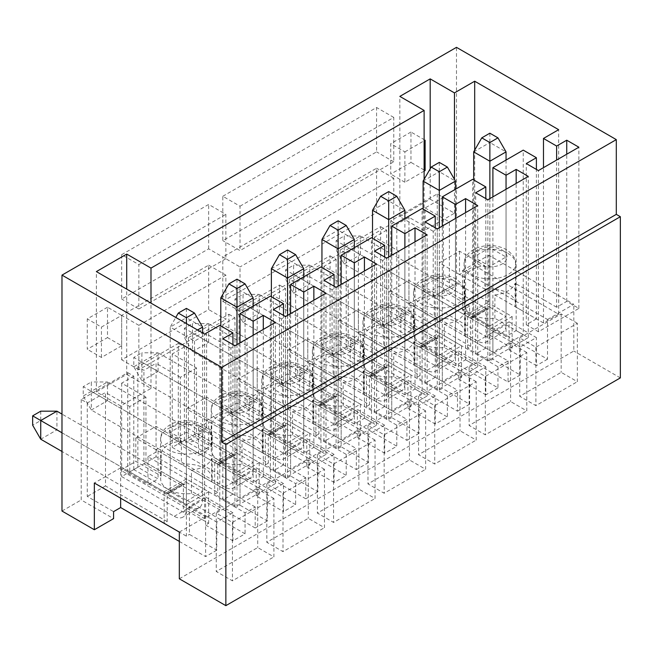 <?xml version="1.0" encoding="UTF-8"?>
<svg xmlns="http://www.w3.org/2000/svg" width="653" height="653" viewBox="0 0 653 653"><rect width="100%" height="100%" fill="white"/><g stroke="black" fill="none" stroke-linecap="round" stroke-linejoin="round"><path stroke-width="0.49" stroke-dasharray="3.27 2.45" d="M61.986 432.792L166.172 492.942A5.722 3.306 60 0 0 169.037 493.227A5.722 3.306 60 0 0 170.221 490.607L186.399 481.261A5.722 3.306 60 0 1 185.215 483.881A5.722 3.306 60 0 1 182.358 483.595L61.986 414.1M197.532 330.002L186.399 336.426L186.399 509.291A17.166 9.909 60 0 1 182.848 517.152A17.166 9.909 60 0 1 174.261 516.303L61.986 451.476M202.585 332.924L202.585 499.953A17.166 9.909 60 0 1 199.034 507.805A17.166 9.909 60 0 1 190.447 506.957L56.925 429.87L56.925 411.178M40.739 411.178L40.739 420.524L32.65 425.201M40.739 420.524L56.925 429.87L40.739 439.216M186.399 308.396L186.399 317.742L202.585 327.08M170.221 490.607L170.221 327.08L186.399 336.426L186.399 323.578M186.399 481.261L186.399 317.742L170.221 327.08L175.779 317.448M216.747 463.744A5.722 3.306 60 0 0 219.612 464.022A5.722 3.306 60 0 0 220.796 461.41L236.982 452.064A5.722 3.306 60 0 1 235.798 454.684A5.722 3.306 60 0 1 232.933 454.398L107.5 381.981L83.225 395.996L83.225 386.649L91.322 381.981L91.322 391.327L216.747 463.744L232.933 454.398M236.982 344.604L236.982 480.094A17.166 9.909 60 0 1 233.423 487.954A17.166 9.909 60 0 1 224.844 487.105L91.322 410.011L83.225 395.996M253.16 306.061L253.16 470.748A17.166 9.909 60 0 1 249.609 478.608A17.166 9.909 60 0 1 241.022 477.759L107.5 400.673L107.5 381.981L91.322 381.981M91.322 391.327L107.5 400.673L91.322 410.011L91.322 391.327L83.225 386.649M236.982 279.198L236.982 288.536L253.16 297.882M220.796 297.882L236.982 288.536L236.982 452.064M220.796 461.41L220.796 325.912M267.322 434.539A5.722 3.306 60 0 0 270.187 434.825A5.722 3.306 60 0 0 271.37 432.204L287.557 422.858A5.722 3.306 60 0 1 286.373 425.478A5.722 3.306 60 0 1 283.508 425.201L158.083 352.783L133.8 366.798L133.8 357.452L141.897 352.783L141.897 362.129L267.322 434.539L283.508 425.201M287.557 315.399L287.557 450.897A17.166 9.909 60 0 1 283.998 458.749A17.166 9.909 60 0 1 275.419 457.9L141.897 380.813L133.8 366.798M303.743 276.856L303.743 441.55A17.166 9.909 60 0 1 300.184 449.411A17.166 9.909 60 0 1 291.605 448.562L158.083 371.467L158.083 352.783L141.897 352.783M141.897 362.129L158.083 371.467L141.897 380.813L141.897 362.129L133.8 357.452M287.557 249.993L287.557 259.339L303.743 268.685M271.37 268.685L287.557 259.339L287.557 422.858M271.37 432.204L271.37 296.715M317.905 405.342A5.722 3.306 60 0 0 320.762 405.627A5.722 3.306 60 0 0 321.945 403.007L338.132 393.661A5.722 3.306 60 0 1 336.948 396.281A5.722 3.306 60 0 1 334.083 395.996L208.658 323.578L184.383 337.601L184.383 328.255L192.472 323.578L192.472 332.924L317.905 405.342L334.083 395.996M338.132 286.202L338.132 421.691A17.166 9.909 60 0 1 334.581 429.552A17.166 9.909 60 0 1 325.994 428.703L192.472 351.616L184.383 337.601M354.318 247.658L354.318 412.353A17.166 9.909 60 0 1 350.759 420.205A17.166 9.909 60 0 1 342.18 419.357L208.658 342.27L208.658 323.578L192.472 323.578M192.472 332.924L208.658 342.27L192.472 351.616L192.472 332.924L184.383 328.255M338.132 220.796L338.132 230.142L354.318 239.48M321.945 239.48L338.132 230.142L338.132 393.661M321.945 403.007L321.945 267.518M368.48 376.144A5.722 3.306 60 0 0 371.337 376.422A5.722 3.306 60 0 0 372.528 373.802L388.706 364.464A5.722 3.306 60 0 1 387.523 367.084A5.722 3.306 60 0 1 384.666 366.798L259.233 294.381L234.958 308.396L234.958 299.05L243.047 294.381L243.047 303.727L368.48 376.144L384.666 366.798M388.706 257.004L388.706 392.494A17.166 9.909 60 0 1 385.156 400.354A17.166 9.909 60 0 1 376.569 399.505L243.047 322.411L234.958 308.396M404.893 218.461L404.893 383.148A17.166 9.909 60 0 1 401.342 391.008A17.166 9.909 60 0 1 392.755 390.159L259.233 313.073L259.233 294.381L243.047 294.381M243.047 303.727L259.233 313.073L243.047 322.411L243.047 303.727L234.958 299.05M388.706 191.59L388.706 200.936L404.893 210.282M372.528 210.282L388.706 200.936L388.706 364.464M372.528 373.802L372.528 238.312M419.055 346.939A5.722 3.306 60 0 0 421.92 347.225A5.722 3.306 60 0 0 423.103 344.604L439.289 335.258A5.722 3.306 60 0 1 438.098 337.879A5.722 3.306 60 0 1 435.241 337.601L309.808 265.183L285.532 279.198L285.532 269.852L293.621 265.183L293.621 274.521L419.055 346.939L435.241 337.601M439.289 227.799L439.289 363.297A17.166 9.909 60 0 1 435.731 371.149A17.166 9.909 60 0 1 427.144 370.3L293.621 293.213L285.532 279.198M455.468 189.256L455.468 353.95A17.166 9.909 60 0 1 451.917 361.811A17.166 9.909 60 0 1 443.33 360.954L309.808 283.867L309.808 265.183L293.621 265.183M293.621 274.521L309.808 283.867L293.621 293.213L293.621 274.521L285.532 269.852M439.289 162.393L439.289 171.739L455.468 181.085M423.103 181.085L439.289 171.739L439.289 335.258M423.103 344.604L423.103 209.115M469.629 317.742A5.722 3.306 60 0 0 472.494 318.027A5.722 3.306 60 0 0 473.678 315.407L489.864 306.061A5.722 3.306 60 0 1 488.681 308.681A5.722 3.306 60 0 1 485.816 308.396L360.383 235.978L336.107 250.001L336.107 240.655L344.204 235.978L344.204 245.324L469.629 317.742L485.816 308.396M489.864 198.602L489.864 334.091A17.166 9.909 60 0 1 486.305 341.952A17.166 9.909 60 0 1 477.727 341.103L344.204 264.016L336.107 250.001M506.051 160.058L506.051 324.753A17.166 9.909 60 0 1 502.492 332.606A17.166 9.909 60 0 1 493.905 331.757L360.383 254.67L360.383 235.978L344.204 235.978M344.204 245.324L360.383 254.67L344.204 264.016L344.204 245.324L336.107 240.655M489.864 133.196L489.864 142.542L506.051 151.88M473.678 151.88L489.864 142.542L489.864 306.061M473.678 315.407L473.678 179.91M222.82 196.267L376.569 107.5L376.569 151.88L222.82 240.647L222.82 196.267L240.01 206.193L240.01 250.581L222.82 240.647M240.01 311.318L222.82 301.384L222.82 257.004L240.01 266.93L240.01 311.318L393.767 222.551L393.767 178.163L240.01 266.93M222.82 301.384L376.569 212.617L376.569 168.237L222.82 257.004M121.662 254.67L208.658 204.438L225.856 214.372L225.856 258.751L208.658 248.826L121.662 299.05L121.662 254.67L138.86 264.596L225.856 214.372M208.658 248.826L208.658 204.438M410.966 132.028L390.731 143.709L390.731 174.073L410.966 162.393L410.966 132.028L425.127 140.199M107.5 307.228L87.273 318.909L87.273 349.273L107.5 337.593L107.5 307.228L121.662 315.407L121.662 359.787L208.658 309.563L208.658 265.175L121.662 315.407L121.662 345.772L107.5 337.593M417.03 345.772L439.289 358.619L461.54 345.772L439.289 332.924L417.03 345.772L417.03 377.312L439.289 390.159L442.318 388.404L442.318 360.374L458.504 351.028L458.504 379.058L461.54 377.312L439.289 364.464L436.253 366.211L436.253 338.181L420.067 347.527L420.067 375.557L358.366 339.935L358.366 246.491L346.229 253.503L340.156 249.993L380.617 226.632L380.617 327.088L390.731 321.243L390.731 220.796L437.265 193.933L443.33 197.435L425.127 207.948L425.127 301.392L486.828 337.013L486.828 308.983L470.642 318.321L470.642 346.359L467.605 348.106L489.864 360.954L492.901 359.207L492.901 331.177L509.079 321.831L509.079 349.861L512.115 348.106L489.864 335.258L486.828 337.013M340.156 249.993L340.156 350.449L360.383 362.129L350.269 367.966L330.043 356.285L340.156 350.449M366.455 374.977L388.706 387.825L410.966 374.977L388.706 362.129L366.455 374.977L366.455 406.509L388.706 419.357L391.743 417.61L391.743 389.572L407.929 380.226L407.929 408.264L410.966 406.509L388.706 393.661L385.678 395.416L385.678 367.378L369.492 376.724L369.492 404.754L307.783 369.133L307.783 275.688L295.646 282.7L289.581 279.198L330.043 255.837L330.043 356.285M289.581 279.198L289.581 379.646L309.808 391.327L299.694 397.163L279.468 385.482L289.581 379.646M315.881 404.174L338.132 417.022L360.383 404.174L338.132 391.327L315.881 404.174L315.881 435.706L338.132 448.562L341.168 446.807L341.168 418.777L357.354 409.431L357.354 437.461L360.383 435.706L338.132 422.858L335.095 424.613L335.095 396.583L318.917 405.929L318.917 433.959L257.209 398.33L257.209 304.894L245.071 311.897L239.006 308.396L279.468 285.034L279.468 385.482M239.006 308.396L239.006 408.843L259.233 420.524L249.119 426.368L228.885 414.688L239.006 408.843M265.306 433.372L287.557 446.219L309.808 433.372L287.557 420.524L265.306 433.372L265.306 464.912L287.557 477.759L290.593 476.004L290.593 447.974L306.771 438.628L306.771 466.658L309.808 464.912L287.557 452.064L284.52 453.811L284.52 425.78L268.334 435.127L268.334 463.157L206.634 427.535L206.634 334.091L194.496 341.103L188.423 337.593L228.885 314.24L228.885 414.688M188.423 337.593L188.423 438.049L208.658 449.729L198.545 455.565L198.545 448.562L295.646 504.622L283.508 511.634L283.508 483.595L267.322 492.942L267.322 520.972L240.01 505.21L240.01 477.172L256.196 467.834L256.196 495.864L283.508 511.634M256.196 495.864L259.233 494.109L236.982 481.261L233.945 483.016L233.945 454.978L217.759 464.324L217.759 492.362L156.059 456.733L156.059 363.288L143.921 370.3L137.848 366.798L178.31 343.437L178.31 443.885L188.423 438.049M137.848 366.798L137.848 467.246L158.083 478.927L147.962 484.763L147.962 477.759L245.071 533.819L232.933 540.831L232.933 512.801L216.747 522.139L216.747 550.177L189.435 534.407L189.435 506.377L205.622 497.031L205.622 525.061L208.658 523.314L186.399 510.466L183.371 512.213L183.371 484.183L167.184 493.529L167.184 521.559L164.148 523.314L186.399 536.162L189.435 534.407M167.184 521.559L105.484 485.938L105.484 392.494L87.273 403.007L81.201 399.497L127.735 372.634L127.735 473.09L137.848 467.246M81.201 399.497L81.201 499.953L113.573 518.637M61.986 511.046L81.201 499.953M462.553 310.151L547.516 359.207L547.516 319.497L462.553 270.44L462.553 310.151L469.629 306.061L469.629 313.073L437.265 294.381L456.48 283.288L456.48 47.343M437.265 294.381L437.265 193.933M225.856 258.751L138.86 308.975L138.86 264.596M138.86 308.975L121.662 299.05M240.01 206.193L393.767 117.426L393.767 161.813L240.01 250.581M393.767 161.813L376.569 151.88M393.767 117.426L376.569 107.5M393.767 178.163L376.569 168.237M208.658 265.175L225.856 275.109L225.856 319.488L208.658 309.563M225.856 275.109L138.86 325.333L138.86 369.712L225.856 319.488M138.86 325.333L121.662 315.407L101.435 327.08L87.273 318.909M138.86 369.712L121.662 359.787M393.767 222.551L376.569 212.617M424.115 171.151L404.893 182.252L404.893 151.88L390.731 143.709M404.893 151.88L424.115 140.787M424.115 169.984L410.966 162.393M404.893 182.252L390.731 174.073M430.18 199.189L454.455 213.204L424.115 230.721L399.84 216.706L430.18 199.189L430.18 168.817M399.84 216.706L399.84 96.399M424.115 230.721L424.115 179.33M454.455 213.204L454.455 179.33M346.229 253.503L346.229 346.939L360.383 355.118L360.383 362.129M380.617 226.632L386.682 230.142L386.682 323.578L400.844 331.757L400.844 338.768L380.617 327.088M358.366 339.935L346.229 346.939M386.682 323.578L374.544 330.589L436.253 366.211M497.953 366.798L497.953 387.825L400.844 331.757L400.844 310.73L497.953 366.798L508.067 360.954L410.966 304.894L400.844 310.73M497.953 387.825L485.816 394.828L485.816 366.798L469.629 376.144L469.629 404.174L442.318 388.404M458.504 379.058L485.816 394.828M295.646 282.7L295.646 376.144L309.808 384.315L309.808 391.327M330.043 255.837L336.107 259.339L336.107 352.783L350.269 360.954L350.269 367.966M307.783 369.133L295.646 376.144M336.107 352.783L323.97 359.787L385.678 395.416M350.269 339.935L447.378 395.996L457.492 390.159L360.383 334.091L350.269 339.935L350.269 360.954L447.378 417.022L435.241 424.034L435.241 395.996L419.055 405.342L419.055 433.372L391.743 417.61M407.929 408.264L435.241 424.034M245.071 311.897L245.071 405.342L259.233 413.52L259.233 420.524M279.468 285.034L285.532 288.536L285.532 381.981L299.694 390.159L299.694 397.163M257.209 398.33L245.071 405.342M285.532 381.981L273.395 388.992L335.095 424.613M299.694 369.133L396.804 425.201L406.917 419.357L309.808 363.297L299.694 369.133L299.694 390.159L396.804 446.219L384.666 453.231L384.666 425.201L368.48 434.539L368.48 462.577L341.168 446.807M357.354 437.461L384.666 453.231M194.496 341.103L194.496 434.539L208.658 442.718L208.658 449.729M228.885 314.24L234.958 317.742L234.958 411.186L249.119 419.357L249.119 426.368M206.634 427.535L194.496 434.539M234.958 411.186L222.82 418.189L284.52 453.811M249.119 398.33L346.229 454.398L356.342 448.554L259.233 392.494L249.119 398.33L249.119 419.357L346.229 475.425L334.083 482.428L334.083 454.398L317.905 463.744L317.905 491.774L290.593 476.004M306.771 466.658L334.083 482.428M410.966 304.894L410.966 332.924L400.844 338.768M508.067 360.954L508.067 381.981L396.804 317.742L396.804 224.297L390.731 220.796M447.378 395.996L447.378 417.022M360.383 334.091L360.383 355.118L457.492 411.186L457.492 390.159M396.804 425.201L396.804 446.219M309.808 363.297L309.808 384.315L406.917 440.383L406.917 419.357M346.229 454.398L346.229 475.425M259.233 392.494L259.233 413.52L356.342 469.58L356.342 448.554M305.767 477.759L208.658 421.691L198.545 427.535L295.646 483.595L305.767 477.759L305.767 498.786L208.658 442.718L208.658 421.691M198.545 427.535L198.545 448.562L184.383 440.383L172.245 447.387L233.945 483.016M295.646 483.595L295.646 504.622M255.184 506.957L158.083 450.897L147.962 456.733L245.071 512.801L255.184 506.957L255.184 527.983L158.083 471.915L158.083 478.927M147.962 456.733L147.962 477.759L133.8 469.58L121.662 476.592L183.371 512.213M245.071 512.801L245.071 533.819M158.083 450.897L158.083 471.915L143.921 463.744L143.921 370.3M178.31 443.885L198.545 455.565M178.31 343.437L184.383 346.939L184.383 440.383M156.059 456.733L143.921 463.744M121.662 345.772L101.435 357.452L87.273 349.273M101.435 357.452L101.435 327.08M126.723 374.389L150.998 388.404L120.65 405.921L96.375 391.906L126.723 374.389L126.723 289.124M96.375 391.906L96.375 271.599M150.998 388.404L150.998 303.139M577.358 323.292L561.172 313.946L519.706 337.887L535.884 347.233L577.358 323.292L577.358 381.687L561.172 372.349L519.706 396.289L535.884 405.635L577.358 381.687M535.884 347.233L535.884 405.635M519.706 337.887L519.706 396.289M561.172 313.946L561.172 372.349M489.864 307.228L506.051 316.574L489.864 325.92L473.678 316.574L489.864 307.228L489.864 247.658L506.051 257.004L489.864 266.351L473.678 257.004L489.864 247.658M473.678 316.574L473.678 257.004M489.864 325.92L489.864 266.351M506.051 316.574L506.051 257.004M489.864 329.422L512.115 316.574L489.864 303.727L467.605 316.574L489.864 329.422L489.864 360.954M467.605 316.574L467.605 348.106M489.864 303.727L489.864 335.258M512.115 316.574L512.115 348.106M425.127 207.948L449.403 221.963L449.403 287.369L433.217 296.715L470.642 318.321M449.403 221.963L433.217 231.309L433.217 296.715M509.079 321.831L536.391 337.601L520.204 346.939L520.204 374.977L492.901 359.207M509.079 349.861L536.391 365.631L536.391 337.601M492.901 331.177L520.204 346.939M464.61 277.468A25.753 14.864 180 0 1 484.836 265.787L459.516 251.168L439.289 262.841L464.61 277.468L464.61 300.821A25.753 14.864 0 0 0 464.112 303.727A25.753 14.864 0 0 0 494.884 318.305L523.241 334.679L523.241 311.318L536.391 318.909L536.391 169.405M494.884 318.305L494.884 294.944L523.241 311.318L523.241 150.133M439.289 262.841L439.289 286.202L464.61 300.821M484.836 265.787L484.836 289.14L459.516 274.521L474.69 265.763L474.69 150.133M459.516 251.168L459.516 274.521M494.884 294.944A25.753 14.864 0 0 0 515.119 283.263L515.119 306.624A25.753 14.864 0 0 0 515.609 303.727A25.753 14.864 0 0 0 508.067 293.213A25.753 14.864 0 0 0 484.836 289.14M474.69 265.763L558.65 314.24L543.476 322.998L543.476 299.637L515.119 283.263M543.476 322.998L515.119 306.624M536.391 318.909L526.277 324.745L538.415 331.757L578.876 308.396L566.739 301.392L556.625 307.228L556.625 160.058M566.739 301.392L566.739 154.214M556.625 307.228L543.476 299.637L543.476 167.65M558.65 314.24L558.65 129.686M526.277 324.745L526.277 163.56M538.415 331.757L538.415 170.572M578.876 308.396L578.876 147.211M526.783 352.489L510.597 343.143L469.123 367.092L485.31 376.43L526.783 352.489L526.783 410.892L510.597 401.546L469.123 425.487L485.31 434.833L526.783 410.892M485.31 376.43L485.31 434.833M469.123 367.092L469.123 425.487M510.597 343.143L510.597 401.546M439.289 336.426L455.468 345.772L439.289 355.118L423.103 345.772L439.289 336.426L439.289 276.864L455.468 286.202L439.289 295.548L423.103 286.202L439.289 276.864M423.103 345.772L423.103 286.202M439.289 355.118L439.289 295.548M455.468 345.772L455.468 286.202M439.289 358.619L439.289 390.159M439.289 332.924L439.289 364.464M420.067 375.557L417.03 377.312M461.54 345.772L461.54 377.312M386.682 230.142L374.544 237.145L398.828 251.16L398.828 316.574L382.642 325.92L420.067 347.527M398.828 251.16L382.642 260.506L382.642 325.92M458.504 351.028L485.816 366.798M442.318 360.374L469.629 376.144M382.642 260.506L358.366 246.491M414.035 306.665A25.753 14.864 180 0 1 434.261 294.985L408.941 280.366L388.706 292.046L414.035 306.665L414.035 330.026A25.753 14.864 0 0 0 413.537 332.924A25.753 14.864 0 0 0 444.309 347.502L472.666 363.876L472.666 340.515L485.816 348.106L485.816 198.602M444.309 347.502L444.309 324.149L472.666 340.515L472.666 179.33M388.706 292.046L388.706 315.407L414.035 330.026M434.261 294.985L434.261 318.346L408.941 303.727L439.289 286.202M408.941 280.366L408.941 303.727M444.309 324.149A25.753 14.864 0 0 0 464.544 312.469L464.544 335.822A25.753 14.864 0 0 0 465.034 332.924A25.753 14.864 0 0 0 457.492 322.411A25.753 14.864 0 0 0 434.261 318.346M523.241 334.679L492.901 352.196L492.901 328.834L464.544 312.469M492.901 352.196L464.544 335.822M485.816 348.106L475.702 353.95L487.84 360.954L528.301 337.593L516.164 330.589L506.051 336.426L506.051 189.256M516.164 330.589L516.164 183.42M506.051 336.426L492.901 328.834L492.901 196.847M475.702 353.95L475.702 192.766M487.84 360.954L487.84 199.769M528.301 337.593L528.301 176.408M476.208 381.687L460.022 372.349L418.549 396.289L434.735 405.635L476.208 381.687L476.208 440.089L460.022 430.743L418.549 454.692L434.735 464.038L476.208 440.089M434.735 405.635L434.735 464.038M418.549 396.289L418.549 454.692M460.022 372.349L460.022 430.743M388.706 365.631L404.893 374.977L388.706 384.315L372.528 374.977L388.706 365.631L388.706 306.061L404.893 315.407L388.706 324.745L372.528 315.407L388.706 306.061M372.528 374.977L372.528 315.407M388.706 384.315L388.706 324.745M404.893 374.977L404.893 315.407M388.706 387.825L388.706 419.357M388.706 362.129L388.706 393.661M369.492 404.754L366.455 406.509M410.966 374.977L410.966 406.509M336.107 259.339L323.97 266.351L348.245 280.366L348.245 345.772L332.067 355.118L369.492 376.724M348.245 280.366L332.067 289.712L332.067 355.118M407.929 380.226L435.241 395.996M391.743 389.572L419.055 405.342M332.067 289.712L307.783 275.688M363.452 335.862A25.753 14.864 180 0 1 383.686 324.182L358.366 309.563L338.132 321.243L363.452 335.862L363.452 359.223A25.753 14.864 0 0 0 362.962 362.121A25.753 14.864 0 0 0 393.735 376.708L422.091 393.073L422.091 369.72L435.241 377.312L435.241 227.799M393.735 376.708L393.735 353.346L422.091 369.72L422.091 208.527M338.132 321.243L338.132 344.604L363.452 359.223M383.686 324.182L383.686 347.543L358.366 332.924L388.706 315.407M358.366 309.563L358.366 332.924M393.735 353.346A25.753 14.864 0 0 0 413.961 341.666L413.961 365.027A25.753 14.864 0 0 0 414.459 362.121A25.753 14.864 0 0 0 406.917 351.616A25.753 14.864 0 0 0 383.686 347.543M472.666 363.876L442.318 381.401L442.318 358.04L413.961 341.666M442.318 381.401L413.961 365.027M435.241 377.312L425.127 383.148L437.265 390.159L477.727 366.798L465.589 359.787L455.468 365.631L455.468 218.461M465.589 359.787L465.589 212.617M455.468 365.631L442.318 358.04L442.318 226.052M425.127 383.148L425.127 221.963M437.265 390.159L437.265 228.966M477.727 366.798L477.727 205.613M425.634 410.892L409.447 401.546L367.974 425.487L384.16 434.833L425.634 410.892L425.634 469.287L409.447 459.949L367.974 483.889L384.16 493.235L425.634 469.287M384.16 434.833L384.16 493.235M367.974 425.487L367.974 483.889M409.447 401.546L409.447 459.949M338.132 394.828L354.318 404.174L338.132 413.52L321.945 404.174L338.132 394.828L338.132 335.258L354.318 344.604L338.132 353.95L321.945 344.604L338.132 335.258M321.945 404.174L321.945 344.604M338.132 413.52L338.132 353.95M354.318 404.174L354.318 344.604M338.132 417.022L338.132 448.562M338.132 391.327L338.132 422.858M318.917 433.959L315.881 435.706M360.383 404.174L360.383 435.706M285.532 288.536L273.395 295.548L297.67 309.563L297.67 374.977L281.484 384.315L318.917 405.929M297.67 309.563L281.484 318.909L281.484 384.315M357.354 409.431L384.666 425.201M341.168 418.777L368.48 434.539M281.484 318.909L257.209 304.894M312.877 365.068A25.753 14.864 180 0 1 333.112 353.387L307.783 338.768L287.557 350.449L312.877 365.068L312.877 388.421A25.753 14.864 0 0 0 312.387 391.327A25.753 14.864 0 0 0 343.16 405.905L371.516 422.279L371.516 398.918L384.666 406.509L384.666 257.004M343.16 405.905L343.16 382.544L371.516 398.918L371.516 237.733M287.557 350.449L287.557 373.802L312.877 388.421M333.112 353.387L333.112 376.748L307.783 362.121L338.132 344.604M307.783 338.768L307.783 362.121M343.16 382.544A25.753 14.864 0 0 0 363.386 370.863L363.386 394.224A25.753 14.864 0 0 0 363.884 391.327A25.753 14.864 0 0 0 356.342 380.813A25.753 14.864 0 0 0 333.112 376.748M422.091 393.073L391.743 410.598L391.743 387.237L363.386 370.863M391.743 410.598L363.386 394.224M384.666 406.509L374.544 412.345L386.682 419.357L427.144 395.996L415.006 388.992L404.893 394.828L404.893 247.658M415.006 388.992L415.006 241.814M404.893 394.828L391.743 387.237L391.743 255.25M374.544 412.345L374.544 251.16M386.682 419.357L386.682 258.172M427.144 395.996L427.144 234.811M375.051 440.089L358.872 430.743L317.399 454.692L333.577 464.03L375.051 440.089L375.051 498.492L358.872 489.146L317.399 513.087L333.577 522.433L375.051 498.492M333.577 464.03L333.577 522.433M317.399 454.692L317.399 513.087M358.872 430.743L358.872 489.146M287.557 424.026L303.743 433.372L287.557 442.718L271.37 433.372L287.557 424.026L287.557 364.464L303.743 373.802L287.557 383.148L271.37 373.802L287.557 364.464M271.37 433.372L271.37 373.802M287.557 442.718L287.557 383.148M303.743 433.372L303.743 373.802M287.557 446.219L287.557 477.759M287.557 420.524L287.557 452.064M268.334 463.157L265.306 464.912M309.808 433.372L309.808 464.912M234.958 317.742L222.82 324.745L247.095 338.768L247.095 404.174L230.909 413.52L268.334 435.127M247.095 338.768L230.909 348.106L230.909 413.52M306.771 438.628L334.083 454.398M290.593 447.974L317.905 463.744M230.909 348.106L206.634 334.091M262.302 394.265A25.753 14.864 180 0 1 282.529 382.585L257.209 367.966L236.982 379.646L262.302 394.265L262.302 417.626A25.753 14.864 0 0 0 261.804 420.524A25.753 14.864 0 0 0 292.577 435.102L320.933 451.476L320.933 428.115L334.083 435.706L334.083 286.202M292.577 435.102L292.577 411.749L320.933 428.115L320.933 266.93M236.982 379.646L236.982 403.007L262.302 417.626M282.529 382.585L282.529 405.946L257.209 391.327L287.557 373.802M257.209 367.966L257.209 391.327M292.577 411.749A25.753 14.864 0 0 0 312.811 400.069L312.811 423.43A25.753 14.864 0 0 0 313.309 420.524A25.753 14.864 0 0 0 305.767 410.011A25.753 14.864 0 0 0 282.529 405.946M371.516 422.279L341.168 439.796L341.168 416.434L312.811 400.069M341.168 439.796L312.811 423.43M334.083 435.706L323.97 441.55L336.107 448.554L376.569 425.201L364.431 418.189L354.318 424.026L354.318 276.856M364.431 418.189L364.431 271.019M354.318 424.026L341.168 416.434L341.168 284.447M323.97 441.55L323.97 280.366M336.107 448.554L336.107 287.369M376.569 425.201L376.569 264.008M324.476 469.287L308.289 459.949L266.816 483.889L283.002 493.235L324.476 469.287L324.476 527.689L308.289 518.343L266.816 542.292L283.002 551.638L324.476 527.689M283.002 493.235L283.002 551.638M266.816 483.889L266.816 542.292M308.289 459.949L308.289 518.343M236.982 453.231L253.16 462.577L236.982 471.915L220.796 462.577L236.982 453.231L236.982 393.661L253.16 403.007L236.982 412.345L220.796 403.007L236.982 393.661M220.796 462.577L220.796 403.007M236.982 471.915L236.982 412.345M253.16 462.577L253.16 403.007M236.982 475.425L259.233 462.577L236.982 449.729L214.723 462.577L236.982 475.425L236.982 506.957L240.01 505.21M214.723 462.577L214.723 494.109L236.982 506.957M236.982 449.729L236.982 481.261M217.759 492.362L214.723 494.109M259.233 462.577L259.233 494.109M184.383 346.939L172.245 353.95L196.52 367.966L196.52 433.372L180.334 442.718L217.759 464.324M196.52 367.966L180.334 377.312L180.334 442.718M256.196 467.834L283.508 483.595M240.01 477.172L267.322 492.942M180.334 377.312L156.059 363.288M211.727 423.462A25.753 14.864 180 0 1 231.954 411.782L206.634 397.163L186.399 408.843L211.727 423.462L211.727 446.823A25.753 14.864 0 0 0 211.229 449.729A25.753 14.864 0 0 0 242.002 464.307L270.358 480.681L270.358 457.32L283.508 464.912L283.508 315.399M242.002 464.307L242.002 440.946L270.358 457.32L270.358 296.127M186.399 408.843L186.399 432.204L211.727 446.823M231.954 411.782L231.954 435.143L206.634 420.524L236.982 403.007M206.634 397.163L206.634 420.524M242.002 440.946A25.753 14.864 0 0 0 262.237 429.266L262.237 452.627A25.753 14.864 0 0 0 262.726 449.729A25.753 14.864 0 0 0 255.184 439.216A25.753 14.864 0 0 0 231.954 435.143M320.933 451.476L290.593 469.001L290.593 445.64L262.237 429.266M290.593 469.001L262.237 452.627M283.508 464.912L273.395 470.748L285.532 477.759L325.994 454.398L313.856 447.387L303.743 453.231L303.743 306.061M313.856 447.387L313.856 300.217M303.743 453.231L290.593 445.64L290.593 313.652M273.395 470.748L273.395 309.563M285.532 477.759L285.532 316.566M325.994 454.398L325.994 293.213M469.629 313.073L488.852 301.972L456.48 283.288M462.553 270.44L488.852 255.25L488.852 301.972M547.516 319.497L573.816 304.306L488.852 255.25M410.966 332.924L390.731 321.243M469.629 306.061L443.33 290.879L425.127 301.392M547.516 359.207L536.391 365.631M443.33 290.879L443.33 197.435M433.217 231.309L408.941 217.294L396.804 224.297M179.322 541.419L205.622 556.601L205.622 516.882L179.322 532.073M120.65 498.198L120.65 467.834L205.622 516.882M120.65 467.834L94.35 483.016M273.901 498.492L257.715 489.146L216.241 513.087L232.427 522.433L273.901 498.492L273.901 556.895L257.715 547.549L216.241 571.489L232.427 580.835L273.901 556.895M232.427 522.433L232.427 580.835M216.241 513.087L216.241 571.489M257.715 489.146L257.715 547.549M186.399 482.428L202.585 491.774L186.399 501.12L170.221 491.774L186.399 482.428L186.399 422.858L202.585 432.204L186.399 441.55L170.221 432.204L186.399 422.858M170.221 491.774L170.221 432.204M186.399 501.12L186.399 441.55M202.585 491.774L202.585 432.204M186.399 504.622L208.658 491.774L186.399 478.927L164.148 491.774L186.399 504.622L186.399 536.162M164.148 491.774L164.148 523.314M186.399 478.927L186.399 510.466M208.658 491.774L208.658 523.314M87.273 403.007L87.273 496.443L113.573 511.634M105.484 485.938L87.273 496.443M127.735 473.09L147.962 484.763M127.735 372.634L133.8 376.144L133.8 469.58M216.747 550.177L205.622 556.601M133.8 376.144L121.662 383.148L145.946 397.163L145.946 462.577L129.759 471.915L167.184 493.529M145.946 397.163L129.759 406.509L129.759 471.915M205.622 497.031L232.933 512.801M205.622 525.061L232.933 540.831M189.435 506.377L216.747 522.139M129.759 406.509L105.484 392.494M267.322 520.972L255.184 527.983M317.905 491.774L305.767 498.786M368.48 462.577L356.342 469.58M419.055 433.372L406.917 440.383M469.629 404.174L457.492 411.186M520.204 374.977L508.067 381.981M179.322 578.795L573.816 351.028L573.816 304.306M161.152 452.668A25.753 14.864 180 0 1 181.379 440.987L156.059 426.368L135.824 438.049L161.152 452.668L161.152 476.029A25.753 14.864 0 0 0 160.654 478.927A25.753 14.864 0 0 0 191.427 493.505L219.783 509.879L219.783 325.333M191.427 493.505L191.427 470.144L232.933 494.109L232.933 344.604M135.824 438.049L135.824 461.402L161.152 476.029M181.379 440.987L181.379 464.348L156.059 449.729L186.399 432.204M156.059 426.368L156.059 449.729M191.427 470.144A25.753 14.864 0 0 0 211.654 458.463L211.654 481.824A25.753 14.864 0 0 0 212.152 478.927A25.753 14.864 0 0 0 204.609 468.413A25.753 14.864 0 0 0 181.379 464.348M270.358 480.681L240.01 498.198L240.01 474.837L211.654 458.463M240.01 498.198L211.654 481.824M232.933 494.109L222.82 499.953L234.958 506.957L275.419 483.595L263.281 476.592L253.16 482.428L253.16 335.258M263.281 476.592L263.281 329.422M253.16 482.428L240.01 474.837L240.01 342.849M219.783 509.879L204.609 518.637L120.65 470.168L120.65 405.921M120.65 470.168L135.824 461.402M204.609 518.637L204.609 334.091M222.82 499.953L222.82 338.76M234.958 506.957L234.958 345.772M275.419 483.595L275.419 322.411M620.35 377.891L573.816 351.028M196.52 433.372L233.945 454.978M222.82 324.745L222.82 418.189M247.095 404.174L284.52 425.78M172.245 353.95L172.245 447.387M470.642 346.359L408.941 310.73L396.804 317.742M449.403 287.369L486.828 308.983M408.941 310.73L408.941 217.294M398.828 316.574L436.253 338.181M348.245 345.772L385.678 367.378M297.67 374.977L335.095 396.583M145.946 462.577L183.371 484.183M121.662 383.148L121.662 476.592M273.395 295.548L273.395 388.992M323.97 266.351L323.97 359.787M374.544 237.145L374.544 330.589M166.172 492.942L182.358 483.595M174.261 516.303L190.447 506.957M186.399 509.291L202.585 499.953M224.844 487.105L241.022 477.759M236.982 480.094L253.16 470.748M275.419 457.9L291.605 448.562M287.557 450.897L303.743 441.55M325.994 428.703L342.18 419.357M338.132 421.691L354.318 412.353M376.569 399.505L392.755 390.159M388.706 392.494L404.893 383.148M427.144 370.3L443.33 360.954M439.289 363.297L455.468 353.95M477.727 341.103L493.905 331.757M489.864 334.091L506.051 324.753M502.002 249.993A17.166 9.909 180 0 1 494.305 266.579A17.166 9.909 180 0 1 473.278 254.441A17.166 9.909 180 0 1 502.002 249.993M508.067 253.503A25.753 14.864 180 0 1 515.609 264.016A25.753 14.864 180 0 1 489.864 278.88A25.753 14.864 180 0 1 464.112 264.016A25.753 14.864 180 0 1 480.012 250.279A25.753 14.864 180 0 1 508.067 253.503M451.427 279.198A17.166 9.909 180 0 1 443.73 295.776A17.166 9.909 180 0 1 422.703 283.639A17.166 9.909 180 0 1 451.427 279.198M457.492 282.7A25.753 14.864 180 0 1 465.034 293.213A25.753 14.864 180 0 1 439.289 308.077A25.753 14.864 180 0 1 413.537 293.213A25.753 14.864 180 0 1 429.429 279.476A25.753 14.864 180 0 1 457.492 282.7M400.844 308.396A17.166 9.909 180 0 1 393.155 324.974A17.166 9.909 180 0 1 372.128 312.836A17.166 9.909 180 0 1 400.844 308.396M406.917 311.897A25.753 14.864 180 0 1 414.459 322.411A25.753 14.864 180 0 1 388.706 337.283A25.753 14.864 180 0 1 362.962 322.411A25.753 14.864 180 0 1 378.854 308.681A25.753 14.864 180 0 1 406.917 311.897M350.269 337.593A17.166 9.909 180 0 1 342.572 354.179A17.166 9.909 180 0 1 321.554 342.041A17.166 9.909 180 0 1 350.269 337.593M356.342 341.103A25.753 14.864 180 0 1 363.884 351.616A25.753 14.864 180 0 1 338.132 366.48A25.753 14.864 180 0 1 312.387 351.616A25.753 14.864 180 0 1 328.279 337.879A25.753 14.864 180 0 1 356.342 341.103M299.694 366.798A17.166 9.909 180 0 1 291.997 383.376A17.166 9.909 180 0 1 270.979 371.239A17.166 9.909 180 0 1 299.694 366.798M305.767 370.3A25.753 14.864 180 0 1 313.309 380.813A25.753 14.864 180 0 1 287.557 395.677A25.753 14.864 180 0 1 261.804 380.813A25.753 14.864 180 0 1 277.705 367.076A25.753 14.864 180 0 1 305.767 370.3M249.119 395.996A17.166 9.909 180 0 1 241.422 412.582A17.166 9.909 180 0 1 220.396 400.436A17.166 9.909 180 0 1 249.119 395.996M255.184 399.497A25.753 14.864 180 0 1 262.726 410.011A25.753 14.864 180 0 1 236.982 424.883A25.753 14.864 180 0 1 211.229 410.011A25.753 14.864 180 0 1 227.122 396.281A25.753 14.864 180 0 1 255.184 399.497M198.545 425.193A17.166 9.909 180 0 1 190.847 441.779A17.166 9.909 180 0 1 169.821 429.641A17.166 9.909 180 0 1 198.545 425.193M204.609 428.703A25.753 14.864 180 0 1 212.152 439.216A25.753 14.864 180 0 1 186.399 454.08A25.753 14.864 180 0 1 160.654 439.216A25.753 14.864 180 0 1 176.547 425.478A25.753 14.864 180 0 1 204.609 428.703M169.037 493.227L185.215 483.881M199.034 507.805L182.848 517.152M219.612 464.022L235.798 454.684M249.609 478.608L233.423 487.954M270.187 434.825L286.373 425.478M300.184 449.411L283.998 458.749M320.762 405.627L336.948 396.281M350.759 420.205L334.581 429.552M371.337 376.422L387.523 367.084M401.342 391.008L385.156 400.354M421.92 347.225L438.098 337.879M451.917 361.811L435.731 371.149M472.494 318.027L488.681 308.681M502.492 332.606L486.305 341.952M515.609 303.727L515.609 264.016C516.115 259.119 513.013 254.303 506.295 249.568C497.219 244.899 487.587 244.279 477.376 247.707C465.769 252.613 463.818 260.408 464.112 264.016L464.112 303.727M465.034 332.924L465.034 293.213C465.54 288.316 462.438 283.508 455.712 278.774C446.644 274.097 437.004 273.476 426.801 276.913C415.194 281.818 413.243 289.614 413.537 293.213L413.537 332.924M414.459 362.121L414.459 322.411C414.965 317.521 411.855 312.705 405.138 307.971C396.069 303.302 386.429 302.682 376.226 306.11C364.611 311.016 362.668 318.811 362.962 322.411L362.962 362.121M363.884 391.327L363.884 351.616C364.39 346.719 361.28 341.903 354.563 337.168C345.494 332.499 335.854 331.879 325.643 335.307C314.036 340.213 312.093 348.016 312.387 351.616L312.387 391.327M313.309 420.524L313.309 380.813C313.807 375.916 310.706 371.108 303.988 366.374C294.919 361.697 285.279 361.076 275.068 364.513C263.461 369.418 261.51 377.214 261.804 380.813L261.804 420.524M262.726 449.729L262.726 410.011C263.232 405.121 260.131 400.305 253.413 395.571C244.336 390.902 234.705 390.282 224.493 393.71C212.886 398.616 210.935 406.411 211.229 410.011L211.229 449.729M212.152 478.927L212.152 439.216C212.658 434.318 209.548 429.503 202.83 424.768C193.761 420.099 184.122 419.479 173.918 422.907C162.303 427.813 160.36 435.616 160.654 439.216L160.654 478.927"/><path stroke-width="0.98" d="M56.925 411.178L40.739 420.524L40.739 439.216L32.65 425.201L32.65 415.855L40.739 411.178L56.925 411.178L61.986 414.1M32.65 415.855L61.986 432.792M194.496 313.065L186.399 308.396L178.31 313.065L186.399 317.742L194.496 313.065L202.585 327.08L197.532 330.002M186.399 323.578L186.399 317.742M175.779 317.448L178.31 313.065M202.585 327.08L202.585 332.924M61.986 451.476L40.739 439.216M245.071 283.867L236.982 279.198L228.885 283.867L236.982 288.536L245.071 283.867L253.16 297.882L236.982 307.228L236.982 288.536M236.982 344.604L236.982 307.228L220.796 297.882L228.885 283.867M253.16 297.882L253.16 306.061M220.796 325.912L220.796 297.882M295.646 254.67L287.557 249.993L279.468 254.67L287.557 259.339L295.646 254.67L303.743 268.685L287.557 278.023L287.557 259.339M287.557 315.399L287.557 278.023L271.37 268.685L279.468 254.67M303.743 268.685L303.743 276.856M271.37 296.715L271.37 268.685M346.229 225.465L338.132 220.796L330.043 225.465L338.132 230.142L346.229 225.465L354.318 239.48L338.132 248.826L338.132 230.142M338.132 286.202L338.132 248.826L321.945 239.48L330.043 225.465M354.318 239.48L354.318 247.658M321.945 267.518L321.945 239.48M396.804 196.267L388.706 191.59L380.617 196.267L388.706 200.936L396.804 196.267L404.893 210.282L388.706 219.628L388.706 200.936M388.706 257.004L388.706 219.628L372.528 210.282L380.617 196.267M404.893 210.282L404.893 218.461M372.528 238.312L372.528 210.282M447.378 167.062L439.289 162.393L431.192 167.062L439.289 171.739L447.378 167.062L455.468 181.085L439.289 190.423L439.289 171.739M439.289 227.799L439.289 190.423L423.103 181.085L431.192 167.062M455.468 181.085L455.468 189.256M423.103 209.115L423.103 181.085M497.953 137.865L489.864 133.196L481.767 137.865L489.864 142.542L497.953 137.865L506.051 151.88L489.864 161.226L489.864 142.542M489.864 198.602L489.864 161.226L473.678 151.88L481.767 137.865M506.051 151.88L506.051 160.058M473.678 179.91L473.678 151.88M61.986 511.046L61.986 275.109L456.48 47.343L616.301 139.62L221.808 367.378L221.808 442.13L225.856 444.464L225.856 605.658L179.322 578.795L179.322 532.073L94.35 483.016L94.35 529.738L61.986 511.046M424.115 140.787L425.127 140.199L425.127 170.572L424.115 169.984M425.127 170.572L424.115 171.151M399.84 96.399L430.18 78.882L454.455 92.897L474.69 81.217L558.65 129.686L543.476 138.452L556.625 146.043L566.739 140.199L578.876 147.211L538.415 170.572L526.277 163.56L536.391 157.724L523.241 150.133L492.901 167.65L506.051 175.241L516.164 169.405L528.301 176.408L487.84 199.769L475.702 192.766L485.816 186.921L472.666 179.33L442.318 196.847L455.468 204.438L465.589 198.602L477.727 205.613L437.265 228.966L425.127 221.963L435.241 216.119L422.091 208.527L391.743 226.052L404.893 233.643L415.006 227.799L427.144 234.811L386.682 258.172L374.544 251.16L384.666 245.324L371.516 237.733L341.168 255.25L354.318 262.841L364.431 257.004L376.569 264.008L336.107 287.369L323.97 280.366L334.083 274.521L320.933 266.93L290.593 284.447L303.743 292.046L313.856 286.202L325.994 293.213L285.532 316.566L273.395 309.563L283.508 303.718L270.358 296.127L240.01 313.652L253.16 321.243L263.281 315.399L275.419 322.411L234.958 345.772L222.82 338.76L232.933 332.924L219.783 325.333L204.609 334.091L96.375 271.599L126.723 254.082L150.998 268.097L424.115 110.414L399.84 96.399M430.18 168.817L430.18 78.882M424.115 179.33L424.115 110.414M454.455 179.33L454.455 92.897M126.723 289.124L126.723 254.082M150.998 303.139L150.998 268.097M566.739 154.214L566.739 140.199M556.625 160.058L556.625 146.043M543.476 167.65L543.476 138.452M474.69 150.133L474.69 81.217M536.391 169.405L536.391 157.724M516.164 183.42L516.164 169.405M506.051 189.256L506.051 175.241M492.901 196.847L492.901 167.65M485.816 198.602L485.816 186.921M465.589 212.617L465.589 198.602M455.468 218.461L455.468 204.438M442.318 226.052L442.318 196.847M435.241 227.799L435.241 216.119M415.006 241.814L415.006 227.799M404.893 247.658L404.893 233.643M391.743 255.25L391.743 226.052M384.666 257.004L384.666 245.324M364.431 271.019L364.431 257.004M354.318 276.856L354.318 262.841M341.168 284.447L341.168 255.25M334.083 286.202L334.083 274.521M313.856 300.217L313.856 286.202M303.743 306.061L303.743 292.046M290.593 313.652L290.593 284.447M283.508 315.399L283.508 303.718M120.65 498.198L120.65 507.544L179.322 541.419M120.65 507.544L113.573 511.634L113.573 518.637L94.35 529.738M263.281 329.422L263.281 315.399M253.16 335.258L253.16 321.243M240.01 342.849L240.01 313.652M232.933 344.604L232.933 332.924M225.856 444.464L620.35 216.706L616.301 214.372L221.808 442.13M616.301 214.372L616.301 139.62M61.986 275.109L221.808 367.378M620.35 216.706L620.35 377.891L225.856 605.658"/></g></svg>
